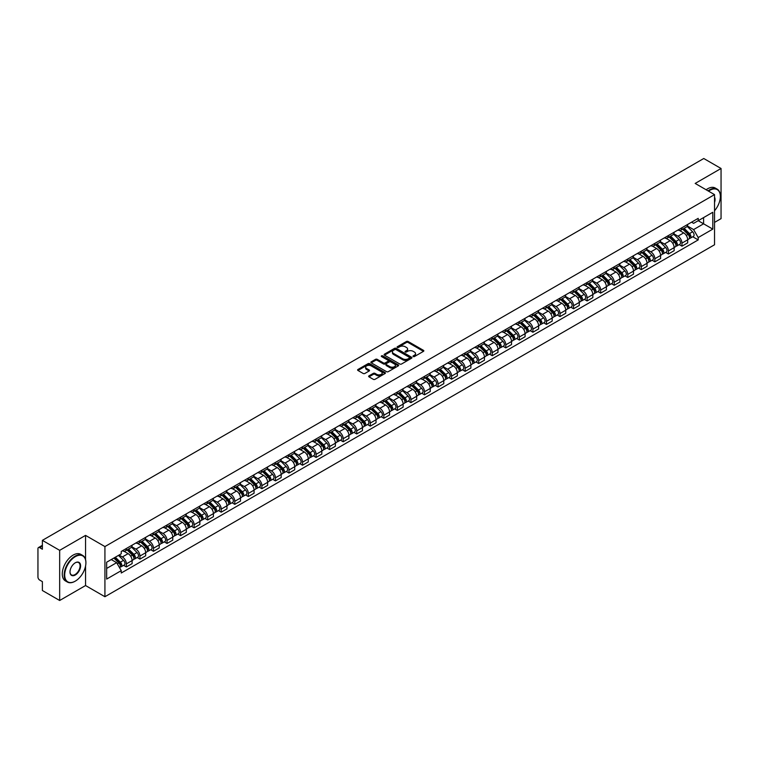 <?xml version="1.0" encoding="UTF-8"?>
<svg xmlns="http://www.w3.org/2000/svg" width="759" height="759" viewBox="0 0 759 759"><rect width="100%" height="100%" fill="white"/><g stroke="black" fill="none" stroke-linecap="round" stroke-linejoin="round"><path stroke-width="1.14" d="M413.228 356.569A0.844 0.484 0 0 0 414.423 356.569L423.484 351.341A1.205 0.693 0 0 0 423.835 350.848A1.205 0.693 0 0 0 423.484 350.354L408.133 341.493A1.205 0.693 0 0 0 406.426 341.493L397.365 346.721A0.844 0.484 0 0 0 398.56 347.413L399.737 346.74A3.861 2.23 0 0 1 405.192 346.74L406.473 347.48A3.861 2.23 0 0 1 407.602 349.055A3.861 2.23 0 0 1 406.473 350.63L405.297 351.303A0.844 0.484 0 0 0 406.492 351.996L407.668 351.313A3.861 2.23 0 0 1 413.124 351.313L414.405 352.053A3.861 2.23 0 0 1 415.534 353.628A3.861 2.23 0 0 1 414.405 355.203L413.228 355.886A0.844 0.484 0 0 0 413.228 356.569L413.228 355.886M368.997 375.857A1.205 0.693 0 0 0 368.646 376.35A1.205 0.693 0 0 0 368.997 376.844L373.305 379.329A1.205 0.693 0 0 0 375.012 379.329L385.069 373.513A1.205 0.693 0 0 0 385.42 373.02A1.205 0.693 0 0 0 385.069 372.536L369.718 363.675A1.205 0.693 0 0 0 368.02 363.675L357.954 369.481A1.205 0.693 0 0 0 357.603 369.975A1.205 0.693 0 0 0 357.954 370.468L363.153 373.466A1.205 0.693 0 0 0 364.861 373.466L369.168 370.98A1.205 0.693 0 0 0 369.519 370.487A1.205 0.693 0 0 0 369.168 369.994L366.588 368.504A3.226 1.86 0 0 1 365.648 367.195A3.226 1.86 0 0 1 367.631 365.468A3.226 1.86 0 0 1 371.151 365.876L381.255 371.711A3.226 1.86 0 0 1 382.194 373.02A3.226 1.86 0 0 1 380.212 374.747A3.226 1.86 0 0 1 376.692 374.339L375.012 373.371A1.205 0.693 0 0 0 373.305 373.371L368.997 375.857L368.997 376.844L373.305 374.367L373.305 373.371M104.922 546.575L85.549 535.389L59.667 550.341L42.381 540.361L703.764 158.508L721.05 168.489L695.168 183.431L714.532 194.617L104.922 546.575L104.922 596.726L714.532 244.768L714.532 194.617M399.822 364.016A1.205 0.693 0 0 0 401.53 364.016L411.587 358.21A1.205 0.693 0 0 0 411.938 357.717A1.205 0.693 0 0 0 411.587 357.223L396.236 348.362A1.205 0.693 0 0 0 394.538 348.362L384.471 354.168A1.205 0.693 0 0 0 384.12 354.662A1.205 0.693 0 0 0 384.471 355.155L399.822 364.016M381.872 356.749A0.844 0.484 0 0 1 382.726 356.872L398.314 365.866L388.266 371.673A1.205 0.693 0 0 1 386.559 371.673L371.217 362.811L371.217 361.825A1.205 0.693 0 0 0 370.857 362.318A1.205 0.693 0 0 0 371.217 362.811M371.217 361.825L375.525 359.339A1.205 0.693 0 0 1 377.223 359.339L383.447 362.935A1.205 0.693 0 0 0 385.155 362.935L388.01 361.284A1.205 0.693 0 0 0 388.361 360.791A1.205 0.693 0 0 0 388.01 360.297L381.53 356.559A0.844 0.484 0 0 1 382.726 355.867L398.333 364.88A1.205 0.693 0 0 1 398.684 365.373A1.205 0.693 0 0 1 398.333 365.866L398.333 364.88M59.667 550.341L59.667 600.492L42.381 590.511L42.381 581.631L39.686 580.075A2.457 1.423 -120 0 1 37.95 577.068L37.95 548.681A2.457 1.423 -120 0 1 38.462 547.562L42.381 545.294M714.532 222.406L721.05 218.639L721.05 168.489M59.667 600.492L85.549 585.54L104.922 596.726M42.381 540.361L42.381 549.231L39.686 547.675A2.457 1.423 -120 0 0 38.462 547.562M681.962 227.719A5.655 3.264 60 0 1 680.795 230.252L686.525 226.95A5.655 3.264 -120 0 0 687.692 224.408M673.821 233.8L677.967 236.191A5.655 3.264 60 0 1 681.962 243.117L687.692 239.806A5.655 3.264 -120 0 0 683.698 232.88L679.599 230.518M687.692 239.806L687.692 242.861L681.962 246.172L679.21 244.588M680.795 230.252A5.655 3.264 60 0 1 678.005 230.005M681.962 243.117L681.962 246.172M668.413 235.546A5.655 3.264 60 0 1 667.237 238.079L672.977 234.768A5.655 3.264 -120 0 0 674.144 232.235M665.662 252.415L668.413 253.999L674.144 250.688L674.144 247.633A5.655 3.264 -120 0 0 670.15 240.707L666.041 238.335M667.237 238.079A5.655 3.264 60 0 1 664.457 237.823M660.273 241.628L664.419 244.018A5.655 3.264 60 0 1 668.413 250.935L668.413 253.999M654.856 243.364A5.655 3.264 60 0 1 653.689 245.907L659.419 242.595A5.655 3.264 -120 0 0 660.596 240.053M652.114 260.233L654.856 261.827L660.596 258.515L660.596 255.451A5.655 3.264 -120 0 0 656.601 248.535L652.493 246.163M653.689 245.907A5.655 3.264 60 0 1 650.909 245.65M646.725 249.455L650.861 251.846A5.655 3.264 60 0 1 654.856 258.762L654.856 261.827M641.308 251.191A5.655 3.264 60 0 1 640.141 253.724L645.871 250.413A5.655 3.264 -120 0 0 647.038 247.88M638.556 268.06L641.308 269.644L647.038 266.333L647.038 263.278A5.655 3.264 -120 0 0 643.044 256.352L638.945 253.99M640.141 253.724A5.655 3.264 60 0 1 637.361 253.468M633.177 257.273L637.313 259.663A5.655 3.264 60 0 1 641.308 266.589L641.308 269.644M627.759 259.009A5.655 3.264 60 0 1 626.583 261.551L632.323 258.24A5.655 3.264 -120 0 0 633.49 255.707M625.008 275.878L627.759 277.471L633.49 274.16L633.49 271.096A5.655 3.264 -120 0 0 629.496 264.179L625.388 261.808M626.583 261.551A5.655 3.264 60 0 1 623.803 261.295M619.619 265.1L623.765 267.491A5.655 3.264 60 0 1 627.759 274.407L627.759 277.471M614.211 266.836A5.655 3.264 60 0 1 613.035 269.369L618.765 266.067A5.655 3.264 -120 0 0 619.942 263.525M611.46 283.705L614.211 285.289L619.942 281.978L619.942 278.923A5.655 3.264 -120 0 0 615.947 272.007L611.839 269.635M613.035 269.369A5.655 3.264 60 0 1 610.255 269.122M606.071 272.917L610.208 275.308A5.655 3.264 60 0 1 614.211 282.234L614.211 285.289M600.654 274.663A5.655 3.264 60 0 1 599.487 277.196L605.217 273.885A5.655 3.264 -120 0 0 606.394 271.352M597.912 291.532L600.654 293.116L606.394 289.805L606.394 286.75A5.655 3.264 -120 0 0 602.39 279.824L598.291 277.452M599.487 277.196A5.655 3.264 60 0 1 596.707 276.94M592.523 280.745L596.659 283.135A5.655 3.264 60 0 1 600.654 290.052L600.654 293.116M587.105 282.481A5.655 3.264 60 0 1 585.939 285.023L591.669 281.712A5.655 3.264 -120 0 0 592.836 279.17M584.354 299.35L587.105 300.943L592.836 297.632L592.836 294.568A5.655 3.264 -120 0 0 588.842 287.652L584.743 285.28M585.939 285.023A5.655 3.264 60 0 1 583.149 284.767M578.965 288.572L583.111 290.963A5.655 3.264 60 0 1 587.105 297.879L587.105 300.943M573.557 290.308A5.655 3.264 60 0 1 572.381 292.841L578.121 289.53A5.655 3.264 -120 0 0 579.288 286.997M570.806 307.177L573.557 308.761L579.288 305.45L579.288 302.395A5.655 3.264 -120 0 0 575.294 295.469L571.185 293.107M572.381 292.841A5.655 3.264 60 0 1 569.601 292.585M565.417 296.389L569.563 298.78A5.655 3.264 60 0 1 573.557 305.706L573.557 308.761M560 298.135A5.655 3.264 60 0 1 558.833 300.668L564.563 297.357A5.655 3.264 -120 0 0 565.74 294.824M557.258 315.004L560 316.588L565.74 313.277L565.74 310.213A5.655 3.264 -120 0 0 561.745 303.296L557.637 300.925M558.833 300.668A5.655 3.264 60 0 1 556.053 300.412M551.869 304.217L556.005 306.608A5.655 3.264 60 0 1 560 313.524L560 316.588M546.452 305.953A5.655 3.264 60 0 1 545.285 308.486L551.015 305.184A5.655 3.264 -120 0 0 552.182 302.642M543.7 322.822L546.452 324.406L552.182 321.104L552.182 318.04A5.655 3.264 -120 0 0 548.188 311.124L544.089 308.752M545.285 308.486A5.655 3.264 60 0 1 542.505 308.239M538.321 312.034L542.457 314.425A5.655 3.264 60 0 1 546.452 321.351L546.452 324.406M532.903 313.78A5.655 3.264 60 0 1 531.736 316.313L537.467 313.002A5.655 3.264 -120 0 0 538.634 310.469M530.152 330.649L532.903 332.233L538.634 328.922L538.634 325.867A5.655 3.264 -120 0 0 534.64 318.941L530.532 316.569M531.736 316.313A5.655 3.264 60 0 1 528.947 316.057M524.763 319.862L528.909 322.252A5.655 3.264 60 0 1 532.903 329.178L532.903 332.233M519.355 321.598A5.655 3.264 60 0 1 518.179 324.14L523.919 320.829A5.655 3.264 -120 0 0 525.086 318.287M516.604 338.467L519.355 340.06L525.086 336.749L525.086 333.685A5.655 3.264 -120 0 0 521.091 326.768L516.983 324.397M518.179 324.14A5.655 3.264 60 0 1 515.399 323.884M511.215 327.689L515.352 330.08A5.655 3.264 60 0 1 519.355 336.996L519.355 340.06M505.798 329.425A5.655 3.264 60 0 1 504.631 331.958L510.361 328.647A5.655 3.264 -120 0 0 511.538 326.114M503.056 346.294L505.798 347.878L511.538 344.567L511.538 341.512A5.655 3.264 -120 0 0 507.534 334.586L503.435 332.224M504.631 331.958A5.655 3.264 60 0 1 501.851 331.702M497.667 335.506L501.803 337.897A5.655 3.264 60 0 1 505.798 344.823L505.798 347.878M492.249 337.252A5.655 3.264 60 0 1 491.082 339.785L496.813 336.474A5.655 3.264 -120 0 0 497.98 333.941M489.498 354.121L492.249 355.705L497.98 352.394L497.98 349.339A5.655 3.264 -120 0 0 493.986 342.413L489.887 340.041M491.082 339.785A5.655 3.264 60 0 1 488.293 339.529M484.109 343.334L488.255 345.724A5.655 3.264 60 0 1 492.249 352.641L492.249 355.705M478.701 345.07A5.655 3.264 60 0 1 477.525 347.613L483.265 344.301A5.655 3.264 -120 0 0 484.432 341.759M475.95 361.939L478.701 363.523L484.432 360.221L484.432 357.157A5.655 3.264 -120 0 0 480.438 350.241L476.329 347.869M477.525 347.613A5.655 3.264 60 0 1 474.745 347.356M470.561 351.161L474.707 353.552A5.655 3.264 60 0 1 478.701 360.468L478.701 363.523M465.144 352.897A5.655 3.264 60 0 1 463.977 355.43L469.707 352.119A5.655 3.264 -120 0 0 470.884 349.586M462.402 369.766L465.144 371.35L470.884 368.039L470.884 364.984A5.655 3.264 -120 0 0 466.889 358.058L462.781 355.696M463.977 355.43A5.655 3.264 60 0 1 461.197 355.174M457.013 358.979L461.149 361.369A5.655 3.264 60 0 1 465.144 368.295L465.144 371.35M451.596 360.715A5.655 3.264 60 0 1 450.429 363.257L456.159 359.946A5.655 3.264 -120 0 0 457.326 357.413M448.844 377.584L451.596 379.177L457.326 375.866L457.326 372.802A5.655 3.264 -120 0 0 453.332 365.885L449.233 363.514M450.429 363.257A5.655 3.264 60 0 1 447.649 363.001M443.465 366.806L447.601 369.197A5.655 3.264 60 0 1 451.596 376.113L451.596 379.177M438.047 368.542A5.655 3.264 60 0 1 436.88 371.075L442.611 367.773A5.655 3.264 -120 0 0 443.778 365.231M435.296 385.411L438.047 386.995L443.778 383.684L443.778 380.629A5.655 3.264 -120 0 0 439.784 373.703L435.685 371.341M436.88 371.075A5.655 3.264 60 0 1 434.091 370.828M429.907 374.623L434.053 377.014A5.655 3.264 60 0 1 438.047 383.94L438.047 386.995M424.499 376.369A5.655 3.264 60 0 1 423.323 378.902L429.063 375.591A5.655 3.264 -120 0 0 430.23 373.058M421.748 393.238L424.499 394.822L430.23 391.511L430.23 388.456A5.655 3.264 -120 0 0 426.235 381.53L422.127 379.158M423.323 378.902A5.655 3.264 60 0 1 420.543 378.646M416.359 382.451L420.495 384.841A5.655 3.264 60 0 1 424.499 391.758L424.499 394.822M410.942 384.187A5.655 3.264 60 0 1 409.775 386.729L415.505 383.418A5.655 3.264 -120 0 0 416.682 380.876M408.2 401.056L410.942 402.64L416.682 399.338L416.682 396.274A5.655 3.264 -120 0 0 412.678 389.358L408.579 386.986M409.775 386.729A5.655 3.264 60 0 1 406.995 386.473M402.811 390.278L406.947 392.669A5.655 3.264 60 0 1 410.942 399.585L410.942 402.64M397.393 392.014A5.655 3.264 60 0 1 396.226 394.547L401.957 391.236A5.655 3.264 -120 0 0 403.124 388.703M394.642 408.883L397.393 410.467L403.124 407.156L403.124 404.101A5.655 3.264 -120 0 0 399.13 397.175L395.031 394.813M396.226 394.547A5.655 3.264 60 0 1 393.437 394.291M389.253 398.096L393.399 400.486A5.655 3.264 60 0 1 397.393 407.412L397.393 410.467M383.845 399.832A5.655 3.264 60 0 1 382.669 402.374L388.409 399.063A5.655 3.264 -120 0 0 389.576 396.53M381.094 416.7L383.845 418.294L389.576 414.983L389.576 411.919A5.655 3.264 -120 0 0 385.581 405.002L381.473 402.631M382.669 402.374A5.655 3.264 60 0 1 379.889 402.118M375.705 405.923L379.851 408.314A5.655 3.264 60 0 1 383.845 415.23L383.845 418.294M370.288 407.659A5.655 3.264 60 0 1 369.121 410.192L374.851 406.89A5.655 3.264 -120 0 0 376.028 404.348M367.546 424.528L370.297 426.112L376.028 422.801L376.028 419.746A5.655 3.264 -120 0 0 372.033 412.83L367.925 410.458M369.121 410.192A5.655 3.264 60 0 1 366.341 409.945M362.157 413.74L366.293 416.131A5.655 3.264 60 0 1 370.297 423.057L370.297 426.112M356.739 415.486A5.655 3.264 60 0 1 355.573 418.019L361.303 414.708A5.655 3.264 -120 0 0 362.47 412.175M353.988 432.355L356.739 433.939L362.47 430.628L362.47 427.573A5.655 3.264 -120 0 0 358.476 420.647L354.377 418.275M355.573 418.019A5.655 3.264 60 0 1 352.793 417.763M348.609 421.568L352.745 423.958A5.655 3.264 60 0 1 356.739 430.875L356.739 433.939M343.191 423.304A5.655 3.264 60 0 1 342.024 425.846L347.755 422.535A5.655 3.264 -120 0 0 348.922 419.993M340.44 440.173L343.191 441.766L348.922 438.455L348.922 435.391A5.655 3.264 -120 0 0 344.928 428.474L340.829 426.103M342.024 425.846A5.655 3.264 60 0 1 339.235 425.59M335.051 429.395L339.197 431.786A5.655 3.264 60 0 1 343.191 438.702L343.191 441.766M329.643 431.131A5.655 3.264 60 0 1 328.467 433.664L334.207 430.353A5.655 3.264 -120 0 0 335.374 427.82M326.892 448L329.643 449.584L335.374 446.273L335.374 443.218A5.655 3.264 -120 0 0 331.379 436.292L327.271 433.93M328.467 433.664A5.655 3.264 60 0 1 325.687 433.408M321.503 437.212L325.639 439.603A5.655 3.264 60 0 1 329.643 446.529L329.643 449.584M316.086 438.958A5.655 3.264 60 0 1 314.919 441.491L320.649 438.18A5.655 3.264 -120 0 0 321.825 435.647M313.344 455.817L316.086 457.411L321.825 454.1L321.825 451.036A5.655 3.264 -120 0 0 317.822 444.119L313.723 441.747M314.919 441.491A5.655 3.264 60 0 1 312.139 441.235M307.955 445.04L312.091 447.43A5.655 3.264 60 0 1 316.086 454.347L316.086 457.411M302.537 446.776A5.655 3.264 60 0 1 301.37 449.309L307.101 446.007A5.655 3.264 -120 0 0 308.268 443.465M299.786 463.645L302.537 465.229L308.268 461.918L308.268 458.863A5.655 3.264 -120 0 0 304.274 451.947L300.175 449.575M301.37 449.309A5.655 3.264 60 0 1 298.591 449.062M294.407 452.857L298.543 455.248A5.655 3.264 60 0 1 302.537 462.174L302.537 465.229M288.989 454.603A5.655 3.264 60 0 1 287.813 457.136L293.553 453.825A5.655 3.264 -120 0 0 294.72 451.292M286.238 471.472L288.989 473.056L294.72 469.745L294.72 466.69A5.655 3.264 -120 0 0 290.725 459.764L286.617 457.392M287.813 457.136A5.655 3.264 60 0 1 285.033 456.88M280.849 460.685L284.995 463.075A5.655 3.264 60 0 1 288.989 470.001L288.989 473.056M275.441 462.421A5.655 3.264 60 0 1 274.265 464.963L279.995 461.652A5.655 3.264 -120 0 0 281.172 459.11M272.69 479.29L275.441 480.883L281.172 477.572L281.172 474.508A5.655 3.264 -120 0 0 277.177 467.591L273.069 465.22M274.265 464.963A5.655 3.264 60 0 1 271.485 464.707M267.301 468.512L271.437 470.903A5.655 3.264 60 0 1 275.441 477.819L275.441 480.883M261.883 470.248A5.655 3.264 60 0 1 260.716 472.781L266.447 469.47A5.655 3.264 -120 0 0 267.623 466.937M259.142 487.117L261.883 488.701L267.623 485.39L267.623 482.335A5.655 3.264 -120 0 0 263.62 475.409L259.521 473.047M260.716 472.781A5.655 3.264 60 0 1 257.937 472.525M253.753 476.329L257.889 478.72A5.655 3.264 60 0 1 261.883 485.646L261.883 488.701M248.335 478.075A5.655 3.264 60 0 1 247.168 480.608L252.899 477.297A5.655 3.264 -120 0 0 254.066 474.764M245.584 494.944L248.335 496.528L254.066 493.217L254.066 490.153A5.655 3.264 -120 0 0 250.072 483.236L245.973 480.864M247.168 480.608A5.655 3.264 60 0 1 244.379 480.352M240.195 484.157L244.341 486.547A5.655 3.264 60 0 1 248.335 493.464L248.335 496.528M234.787 485.893A5.655 3.264 60 0 1 233.611 488.435L239.351 485.124A5.655 3.264 -120 0 0 240.518 482.582M232.036 502.762L234.787 504.346L240.518 501.044L240.518 497.98A5.655 3.264 -120 0 0 236.523 491.064L232.415 488.692M233.611 488.435A5.655 3.264 60 0 1 230.831 488.179M226.647 491.984L230.793 494.375A5.655 3.264 60 0 1 234.787 501.291L234.787 504.346M221.23 493.72A5.655 3.264 60 0 1 220.063 496.253L225.793 492.942A5.655 3.264 -120 0 0 226.969 490.409M218.488 510.589L221.23 512.173L226.969 508.862L226.969 505.807A5.655 3.264 -120 0 0 222.975 498.881L218.867 496.519M220.063 496.253A5.655 3.264 60 0 1 217.283 495.997M213.099 499.801L217.235 502.192A5.655 3.264 60 0 1 221.23 509.118L221.23 512.173M207.681 501.538A5.655 3.264 60 0 1 206.514 504.08L212.245 500.769A5.655 3.264 -120 0 0 213.412 498.236M204.93 518.406L207.681 520L213.412 516.689L213.412 513.625A5.655 3.264 -120 0 0 209.418 506.708L205.319 504.337M206.514 504.08A5.655 3.264 60 0 1 203.735 503.824M199.551 507.629L203.687 510.02A5.655 3.264 60 0 1 207.681 516.936L207.681 520M194.133 509.365A5.655 3.264 60 0 1 192.957 511.898L198.697 508.587A5.655 3.264 -120 0 0 199.864 506.054M191.382 526.234L194.133 527.818L199.864 524.507L199.864 521.452A5.655 3.264 -120 0 0 195.869 514.526L191.761 512.164M192.957 511.898A5.655 3.264 60 0 1 190.177 511.642M185.993 515.446L190.139 517.837A5.655 3.264 60 0 1 194.133 524.763L194.133 527.818M180.585 517.192A5.655 3.264 60 0 1 179.409 519.725L185.139 516.414A5.655 3.264 -120 0 0 186.316 513.881M177.834 534.061L180.585 535.645L186.316 532.334L186.316 529.279A5.655 3.264 -120 0 0 182.321 522.353L178.213 519.981M179.409 519.725A5.655 3.264 60 0 1 176.629 519.469M172.445 523.274L176.581 525.664A5.655 3.264 60 0 1 180.585 532.581L180.585 535.645M167.027 525.01A5.655 3.264 60 0 1 165.86 527.552L171.591 524.241A5.655 3.264 -120 0 0 172.767 521.699M164.286 541.879L167.027 543.463L172.767 540.161L172.767 537.097A5.655 3.264 -120 0 0 168.764 530.18L164.665 527.809M165.86 527.552A5.655 3.264 60 0 1 163.081 527.296M158.897 531.101L163.033 533.492A5.655 3.264 60 0 1 167.027 540.408L167.027 543.463M153.479 532.837A5.655 3.264 60 0 1 152.312 535.37L158.043 532.059A5.655 3.264 -120 0 0 159.21 529.526M150.728 549.706L153.479 551.29L159.21 547.979L159.21 544.924A5.655 3.264 -120 0 0 155.215 537.998L151.117 535.636M152.312 535.37A5.655 3.264 60 0 1 149.523 535.114M145.339 538.918L149.485 541.309A5.655 3.264 60 0 1 153.479 548.235L153.479 551.29M139.931 540.655A5.655 3.264 60 0 1 138.755 543.197L144.495 539.886A5.655 3.264 -120 0 0 145.662 537.353M137.18 557.523L139.931 559.117L145.662 555.806L145.662 552.742A5.655 3.264 -120 0 0 141.667 545.825L137.559 543.453M138.755 543.197A5.655 3.264 60 0 1 135.975 542.941M131.791 546.746L135.937 549.136A5.655 3.264 60 0 1 139.931 556.053L139.931 559.117M126.373 548.482A5.655 3.264 60 0 1 125.207 551.015L130.937 547.713A5.655 3.264 -120 0 0 132.113 545.171M123.632 565.351L126.373 566.935L132.113 563.624L132.113 560.569A5.655 3.264 -120 0 0 128.119 553.653L124.011 551.281M125.207 551.015A5.655 3.264 60 0 1 122.427 550.768M119.078 555.057L122.379 556.954A5.655 3.264 60 0 1 126.373 563.88L126.373 566.935M691.563 222.178L693.603 223.355L712.796 212.273L703.593 217.586L703.593 223.81L693.603 229.579L687.379 225.983M106.658 568.444L116.649 562.675L121.25 570.645L106.658 579.079L106.658 562.22L121.25 553.795L121.25 551.442L698.204 218.345L698.204 220.698L712.796 229.123L698.204 237.548L693.603 229.579M712.796 212.273L712.796 229.123M121.25 570.645L121.25 573.007L698.204 239.91L698.204 237.548M85.549 535.389L85.549 559.525M85.549 566.081L85.549 585.54M116.649 562.675L111.26 559.563M692.768 236.761L698.204 239.91M413.57 356.692L414.405 356.208A3.861 2.23 0 0 0 415.534 354.633L415.534 353.628M407.602 349.055L407.602 350.051A3.861 2.23 0 0 1 406.473 351.626L405.638 352.11M423.465 351.351L408.133 342.499A1.205 0.693 0 0 0 406.426 342.499L397.707 347.537M411.587 357.223L411.587 358.21L396.236 349.368A1.205 0.693 0 0 0 394.538 349.368L384.49 355.165L384.471 354.168M409.452 358.058A0.844 0.484 0 0 0 409.452 357.366L395.98 349.595A0.844 0.484 0 0 0 394.794 349.595L393.551 350.307A3.861 2.23 0 0 0 392.422 351.882A3.861 2.23 0 0 0 393.551 353.457L402.763 358.77A3.861 2.23 0 0 0 408.219 358.77L409.452 358.058L409.452 359.064A0.844 0.484 0 0 0 409.452 358.371M392.422 351.882L392.422 352.888A3.861 2.23 0 0 0 393.551 354.462L393.551 353.457M409.452 359.064L408.219 359.775A3.861 2.23 0 0 1 402.763 359.775L393.551 354.462M371.227 362.821L375.525 360.345L375.525 359.339M388.361 360.791L388.361 361.796A1.205 0.693 0 0 1 388.01 362.29L385.155 363.941A1.205 0.693 0 0 1 383.447 363.941L377.223 360.345A1.205 0.693 0 0 0 375.525 360.345M389.908 366.663A3.226 1.86 0 0 0 393.428 367.062A3.226 1.86 0 0 0 395.411 365.345A3.226 1.86 0 0 0 394.471 364.026L390.913 361.977A1.205 0.693 0 0 0 389.206 361.977L386.35 363.618A1.205 0.693 0 0 0 385.999 364.111A1.205 0.693 0 0 0 386.35 364.605L389.908 366.663L389.908 367.669A3.226 1.86 0 0 0 393.428 368.068A3.226 1.86 0 0 0 395.411 366.35L395.411 365.345M385.999 364.111L385.999 365.117A1.205 0.693 0 0 0 386.35 365.61L386.35 364.605M389.908 367.669L386.35 365.61M382.194 373.02L382.194 374.026A3.226 1.86 0 0 1 380.212 375.743A3.226 1.86 0 0 1 376.692 375.344L375.012 374.367A1.205 0.693 0 0 0 373.305 374.367M365.648 367.195L365.648 368.191A3.226 1.86 0 0 0 366.588 369.51L366.588 368.504M369.149 370.99L366.588 369.51M385.069 372.536L385.069 373.513L369.718 364.671A1.205 0.693 0 0 0 368.02 364.671L357.973 370.477L357.954 369.481M682.692 229.161L688.024 234.427A3.074 1.774 60 0 1 688.84 239.028L687.692 239.692M683.755 230.214L686.022 231.514M683.28 228.82L689.125 234.588A1.471 0.854 60 0 1 689.514 236.799A1.471 0.854 60 0 1 689.381 236.846M684.163 228.307L689.504 233.573A3.074 1.774 60 0 1 690.32 238.174A3.074 1.774 60 0 1 689.39 238.279M687.151 226.362L692.635 231.77A3.074 1.774 60 0 1 693.441 236.372L690.32 238.174M669.144 236.979L674.476 242.254A3.074 1.774 60 0 1 675.292 246.855L674.144 247.519M670.206 238.032L672.465 239.341M669.732 236.637L675.576 242.406A1.471 0.854 60 0 1 675.965 244.616A1.471 0.854 60 0 1 675.833 244.673M670.614 236.134L675.956 241.4A3.074 1.774 60 0 1 676.762 246.001A3.074 1.774 60 0 1 675.833 246.096M673.603 234.189L679.077 239.588A3.074 1.774 60 0 1 679.893 244.199L676.762 246.001M655.586 244.806L660.928 250.072A3.074 1.774 60 0 1 661.734 254.673L660.596 255.337M656.649 245.859L658.916 247.159M656.184 244.464L662.028 250.233A1.471 0.854 60 0 1 662.417 252.443A1.471 0.854 60 0 1 662.284 252.491M657.066 243.952L662.408 249.218A3.074 1.774 60 0 1 663.214 253.829A3.074 1.774 60 0 1 662.284 253.923M660.055 242.007L665.529 247.415A3.074 1.774 60 0 1 666.345 252.016L663.214 253.829M714.532 210.755A14.99 8.653 120 0 0 720.357 196.477A14.99 8.653 120 0 0 709.76 190.357A14.99 8.653 120 0 0 708.526 191.154M708.033 190.87A15.36 8.861 -60 0 1 709.494 189.902A15.36 8.861 -60 0 1 717.179 189.143A15.36 8.861 -60 0 1 720.357 196.173A15.36 8.861 -60 0 1 720.357 196.325M714.532 197.188A7.495 4.326 -60 0 1 714.532 202.482M706.126 189.759A15.36 8.861 -60 0 1 707.587 188.801A15.36 8.861 -60 0 1 715.263 188.042L717.179 189.143M75.037 581.28L75.302 581.128A14.99 8.653 120 0 0 85.9 562.78A14.99 8.653 120 0 0 75.302 556.66A14.99 8.653 120 0 0 64.705 575.009A14.99 8.653 120 0 0 75.302 581.128L75.037 581.28A15.36 8.861 -60 0 1 67.361 582.039A15.36 8.861 -60 0 1 65.008 569.734A15.36 8.861 -60 0 1 75.037 556.205A15.36 8.861 -60 0 1 82.722 555.446A15.36 8.861 -60 0 1 85.9 562.476A15.36 8.861 -60 0 1 85.9 562.628M75.302 562.78L75.302 562.78A7.495 4.326 -60 0 1 80.596 565.834A7.495 4.326 -60 0 1 75.302 575.009A7.495 4.326 -60 0 1 69.999 571.954A7.495 4.326 -60 0 1 75.302 562.78L75.302 562.78M70.008 571.802A7.125 4.118 120 0 0 71.479 574.914A7.125 4.118 120 0 0 75.037 574.563A7.125 4.118 120 0 0 79.695 568.282A7.125 4.118 120 0 0 78.604 562.571A7.125 4.118 120 0 0 75.169 562.855M67.361 582.039L65.454 580.939A15.36 8.861 -60 0 1 63.101 568.633A15.36 8.861 -60 0 1 73.13 555.104A15.36 8.861 -60 0 1 80.805 554.345L82.722 555.446M642.038 252.633L647.38 257.899A3.074 1.774 60 0 1 648.186 262.5L647.038 263.164M643.101 253.677L645.368 254.986M642.626 252.292L648.48 258.051A1.471 0.854 60 0 1 648.869 260.261A1.471 0.854 60 0 1 648.727 260.318M643.518 251.779L648.85 257.045A3.074 1.774 60 0 1 649.666 261.646A3.074 1.774 60 0 1 648.736 261.751M646.497 249.834L651.981 255.242A3.074 1.774 60 0 1 652.787 259.844L649.666 261.646M628.49 260.451L633.822 265.716A3.074 1.774 60 0 1 634.638 270.327L633.49 270.982M629.553 261.504L631.811 262.813M629.078 260.109L634.922 265.878A1.471 0.854 60 0 1 635.311 268.088A1.471 0.854 60 0 1 635.179 268.145M629.961 259.597L635.302 264.863A3.074 1.774 60 0 1 636.108 269.473A3.074 1.774 60 0 1 635.188 269.568M632.949 257.662L638.433 263.06A3.074 1.774 60 0 1 639.239 267.661L636.108 269.473M614.932 268.278L620.274 273.544A3.074 1.774 60 0 1 621.08 278.145L619.942 278.809M616.004 269.331L618.262 270.631M615.53 267.936L621.374 273.705A1.471 0.854 60 0 1 621.763 275.915A1.471 0.854 60 0 1 621.63 275.963M616.412 267.424L621.754 272.69A3.074 1.774 60 0 1 622.56 277.291A3.074 1.774 60 0 1 621.63 277.396M619.401 265.479L624.875 270.887A3.074 1.774 60 0 1 625.691 275.489L622.56 277.291M601.384 276.096L606.726 281.371A3.074 1.774 60 0 1 607.532 285.972L606.384 286.636M602.447 277.149L604.714 278.458M601.982 275.754L607.826 281.523A1.471 0.854 60 0 1 608.215 283.733A1.471 0.854 60 0 1 608.082 283.79M602.864 275.251L608.196 280.517A3.074 1.774 60 0 1 609.012 285.118A3.074 1.774 60 0 1 608.082 285.213M605.853 273.306L611.327 278.705A3.074 1.774 60 0 1 612.134 283.316L609.012 285.118M587.836 283.923L593.177 289.188A3.074 1.774 60 0 1 593.984 293.79L592.836 294.454M588.899 284.976L591.166 286.276M588.424 283.581L594.269 289.35A1.471 0.854 60 0 1 594.658 291.56A1.471 0.854 60 0 1 594.525 291.608M589.316 283.069L594.648 288.335A3.074 1.774 60 0 1 595.464 292.946A3.074 1.774 60 0 1 594.534 293.04M592.295 281.124L597.779 286.532A3.074 1.774 60 0 1 598.585 291.133L595.464 292.946M574.288 291.75L579.62 297.016A3.074 1.774 60 0 1 580.436 301.617L579.288 302.281M575.35 292.794L577.608 294.103M574.876 291.409L580.72 297.177A1.471 0.854 60 0 1 581.109 299.378A1.471 0.854 60 0 1 580.977 299.435M575.758 290.896L581.1 296.162A3.074 1.774 60 0 1 581.906 300.763A3.074 1.774 60 0 1 580.986 300.868M578.747 288.951L584.221 294.359A3.074 1.774 60 0 1 585.037 298.961L581.906 300.763M560.73 299.568L566.072 304.833A3.074 1.774 60 0 1 566.878 309.444L565.74 310.099M561.802 300.621L564.06 301.93M561.328 299.226L567.172 304.995A1.471 0.854 60 0 1 567.561 307.205A1.471 0.854 60 0 1 567.428 307.262M562.21 298.714L567.552 303.989A3.074 1.774 60 0 1 568.358 308.59A3.074 1.774 60 0 1 567.428 308.685M565.199 296.778L570.673 302.177A3.074 1.774 60 0 1 571.489 306.788L568.358 308.59M547.182 307.395L552.524 312.661A3.074 1.774 60 0 1 553.33 317.262L552.182 317.926M548.245 308.448L550.512 309.748M547.77 307.053L553.624 312.822A1.471 0.854 60 0 1 554.013 315.032A1.471 0.854 60 0 1 553.871 315.08M548.662 306.541L553.994 311.807A3.074 1.774 60 0 1 554.81 316.408A3.074 1.774 60 0 1 553.88 316.512M551.651 304.596L557.125 310.004A3.074 1.774 60 0 1 557.931 314.606L554.81 316.408M533.634 315.222L538.966 320.488A3.074 1.774 60 0 1 539.782 325.089L538.634 325.753M534.697 316.266L536.955 317.575M534.222 314.871L540.066 320.64A1.471 0.854 60 0 1 540.455 322.85A1.471 0.854 60 0 1 540.323 322.907M535.104 314.368L540.446 319.634A3.074 1.774 60 0 1 541.252 324.235A3.074 1.774 60 0 1 540.332 324.33M538.093 312.423L543.577 317.822A3.074 1.774 60 0 1 544.383 322.433L541.252 324.235M520.076 323.04L525.418 328.305A3.074 1.774 60 0 1 526.234 332.916L525.086 333.571M521.148 324.093L523.406 325.402M520.674 322.698L526.518 328.467A1.471 0.854 60 0 1 526.907 330.677A1.471 0.854 60 0 1 526.774 330.734M521.556 322.186L526.898 327.452A3.074 1.774 60 0 1 527.704 332.062A3.074 1.774 60 0 1 526.774 332.157M524.545 320.241L530.019 325.649A3.074 1.774 60 0 1 530.835 330.25L527.704 332.062M506.528 330.867L511.87 336.133A3.074 1.774 60 0 1 512.676 340.734L511.528 341.398M507.591 331.911L509.858 333.22M507.126 330.526L512.97 336.294A1.471 0.854 60 0 1 513.359 338.505A1.471 0.854 60 0 1 513.226 338.552M508.008 330.013L513.34 335.279A3.074 1.774 60 0 1 514.156 339.88A3.074 1.774 60 0 1 513.226 339.985M510.997 328.068L516.471 333.476A3.074 1.774 60 0 1 517.277 338.078L514.156 339.88M492.98 338.685L498.321 343.95A3.074 1.774 60 0 1 499.128 348.561L497.98 349.216M494.043 339.738L496.31 341.047M493.568 338.343L499.413 344.112A1.471 0.854 60 0 1 499.801 346.322A1.471 0.854 60 0 1 499.669 346.379M494.46 337.831L499.792 343.106A3.074 1.774 60 0 1 500.608 347.707A3.074 1.774 60 0 1 499.678 347.802M497.439 335.895L502.923 341.294A3.074 1.774 60 0 1 503.729 345.905L500.608 347.707M479.432 346.512L484.764 351.778A3.074 1.774 60 0 1 485.58 356.379L484.432 357.043M480.494 347.565L482.752 348.865M480.02 346.17L485.864 351.939A1.471 0.854 60 0 1 486.253 354.149A1.471 0.854 60 0 1 486.121 354.197M480.902 345.658L486.244 350.924A3.074 1.774 60 0 1 487.05 355.525A3.074 1.774 60 0 1 486.13 355.629M483.891 343.713L489.375 349.121A3.074 1.774 60 0 1 490.181 353.722L487.05 355.525M465.874 354.339L471.216 359.605A3.074 1.774 60 0 1 472.022 364.206L470.884 364.87M466.946 355.383L469.204 356.692M466.472 353.998L472.316 359.757A1.471 0.854 60 0 1 472.705 361.967A1.471 0.854 60 0 1 472.572 362.024M467.354 353.485L472.696 358.751A3.074 1.774 60 0 1 473.502 363.352A3.074 1.774 60 0 1 472.572 363.457M470.343 351.54L475.817 356.948A3.074 1.774 60 0 1 476.633 361.55L473.502 363.352M452.326 362.157L457.668 367.422A3.074 1.774 60 0 1 458.474 372.033L457.326 372.688M453.389 363.21L455.656 364.519M452.914 361.815L458.768 367.584A1.471 0.854 60 0 1 459.157 369.794A1.471 0.854 60 0 1 459.015 369.851M453.806 361.303L459.138 366.569A3.074 1.774 60 0 1 459.954 371.179A3.074 1.774 60 0 1 459.024 371.274M456.795 359.358L462.269 364.766A3.074 1.774 60 0 1 463.075 369.367L459.954 371.179M438.778 369.984L444.11 375.25A3.074 1.774 60 0 1 444.926 379.851L443.778 380.515M439.841 371.028L442.108 372.337M439.366 369.642L445.21 375.411A1.471 0.854 60 0 1 445.599 377.621A1.471 0.854 60 0 1 445.467 377.669M440.248 369.13L445.59 374.396A3.074 1.774 60 0 1 446.396 378.997A3.074 1.774 60 0 1 445.476 379.102M443.237 367.185L448.721 372.593A3.074 1.774 60 0 1 449.527 377.195L446.396 378.997M425.22 377.802L430.562 383.067A3.074 1.774 60 0 1 431.378 387.678L430.23 388.342M426.292 378.855L428.55 380.164M425.818 377.46L431.662 383.229A1.471 0.854 60 0 1 432.051 385.439A1.471 0.854 60 0 1 431.918 385.496M426.7 376.957L432.042 382.223A3.074 1.774 60 0 1 432.848 386.824A3.074 1.774 60 0 1 431.918 386.919M429.689 375.012L435.163 380.411A3.074 1.774 60 0 1 435.979 385.022L432.848 386.824M411.672 385.629L417.014 390.894A3.074 1.774 60 0 1 417.82 395.496L416.672 396.16M412.735 386.682L415.002 387.982M412.27 385.287L418.114 391.056A1.471 0.854 60 0 1 418.503 393.266A1.471 0.854 60 0 1 418.37 393.314M413.152 384.775L418.494 390.041A3.074 1.774 60 0 1 419.3 394.652A3.074 1.774 60 0 1 418.37 394.746M416.141 382.83L421.615 388.238A3.074 1.774 60 0 1 422.431 392.839L419.3 394.652M398.124 393.456L403.465 398.722A3.074 1.774 60 0 1 404.272 403.323L403.124 403.987M399.187 394.5L401.454 395.809M398.712 393.115L404.556 398.873A1.471 0.854 60 0 1 404.945 401.084A1.471 0.854 60 0 1 404.813 401.141M399.604 392.602L404.936 397.868A3.074 1.774 60 0 1 405.752 402.469A3.074 1.774 60 0 1 404.822 402.574M402.583 390.657L408.067 396.065A3.074 1.774 60 0 1 408.873 400.667L405.752 402.469M384.576 401.274L389.908 406.539A3.074 1.774 60 0 1 390.724 411.15L389.576 411.805M385.638 402.327L387.896 403.636M385.164 400.932L391.008 406.701A1.471 0.854 60 0 1 391.397 408.911A1.471 0.854 60 0 1 391.264 408.968M386.046 400.42L391.388 405.685A3.074 1.774 60 0 1 392.194 410.296A3.074 1.774 60 0 1 391.274 410.391M389.035 398.484L394.519 403.883A3.074 1.774 60 0 1 395.325 408.484L392.194 410.296M371.018 409.101L376.36 414.367A3.074 1.774 60 0 1 377.166 418.968L376.028 419.632M372.09 410.154L374.348 411.454M371.616 408.759L377.46 414.528A1.471 0.854 60 0 1 377.849 416.738A1.471 0.854 60 0 1 377.716 416.786M372.498 408.247L377.84 413.513A3.074 1.774 60 0 1 378.646 418.114A3.074 1.774 60 0 1 377.716 418.218M375.487 406.302L380.961 411.71A3.074 1.774 60 0 1 381.777 416.312L378.646 418.114M357.47 416.919L362.811 422.194A3.074 1.774 60 0 1 363.618 426.795L362.47 427.459M358.533 417.972L360.8 419.281M358.058 416.577L363.912 422.346A1.471 0.854 60 0 1 364.301 424.556A1.471 0.854 60 0 1 364.159 424.613M358.95 416.074L364.282 421.34A3.074 1.774 60 0 1 365.098 425.941A3.074 1.774 60 0 1 364.168 426.036M361.939 414.129L367.413 419.528A3.074 1.774 60 0 1 368.219 424.139L365.098 425.941M343.922 424.746L349.254 430.011A3.074 1.774 60 0 1 350.07 434.613L348.922 435.277M344.984 425.799L347.252 427.099M344.51 424.404L350.354 430.173A1.471 0.854 60 0 1 350.743 432.383A1.471 0.854 60 0 1 350.611 432.431M345.392 423.892L350.734 429.158A3.074 1.774 60 0 1 351.55 433.768A3.074 1.774 60 0 1 350.62 433.863M348.381 421.947L353.865 427.355A3.074 1.774 60 0 1 354.671 431.956L351.55 433.768M330.374 432.573L335.706 437.839A3.074 1.774 60 0 1 336.522 442.44L335.374 443.104M331.436 433.617L333.694 434.926M330.962 432.232L336.806 437.99A1.471 0.854 60 0 1 337.195 440.201A1.471 0.854 60 0 1 337.062 440.258M331.844 431.719L337.186 436.985A3.074 1.774 60 0 1 337.992 441.586A3.074 1.774 60 0 1 337.062 441.691M334.833 429.774L340.307 435.182A3.074 1.774 60 0 1 341.123 439.784L337.992 441.586M316.816 440.391L322.158 445.656A3.074 1.774 60 0 1 322.964 450.267L321.825 450.922M317.879 441.444L320.146 442.753M317.414 440.049L323.258 445.818A1.471 0.854 60 0 1 323.647 448.028A1.471 0.854 60 0 1 323.514 448.085M318.296 439.537L323.638 444.812A3.074 1.774 60 0 1 324.444 449.413A3.074 1.774 60 0 1 323.514 449.508M321.285 437.601L326.759 443A3.074 1.774 60 0 1 327.575 447.611L324.444 449.413M303.268 448.218L308.609 453.484A3.074 1.774 60 0 1 309.416 458.085L308.268 458.749M304.331 449.271L306.598 450.571M303.856 447.876L309.71 453.645A1.471 0.854 60 0 1 310.099 455.855A1.471 0.854 60 0 1 309.957 455.903M304.748 447.364L310.08 452.63A3.074 1.774 60 0 1 310.896 457.231A3.074 1.774 60 0 1 309.966 457.335M307.727 445.419L313.211 450.827A3.074 1.774 60 0 1 314.017 455.428L310.896 457.231M289.72 456.036L295.052 461.311A3.074 1.774 60 0 1 295.868 465.912L294.72 466.576M290.782 457.089L293.04 458.398M290.308 455.694L296.152 461.463A1.471 0.854 60 0 1 296.541 463.673A1.471 0.854 60 0 1 296.408 463.73M291.19 455.191L296.532 460.457A3.074 1.774 60 0 1 297.338 465.058A3.074 1.774 60 0 1 296.418 465.153M294.179 453.246L299.663 458.645A3.074 1.774 60 0 1 300.469 463.256L297.338 465.058M276.162 463.863L281.504 469.128A3.074 1.774 60 0 1 282.31 473.739L281.172 474.394M277.234 464.916L279.492 466.225M276.76 463.521L282.604 469.29A1.471 0.854 60 0 1 282.993 471.5A1.471 0.854 60 0 1 282.86 471.557M277.642 463.009L282.984 468.275A3.074 1.774 60 0 1 283.79 472.885A3.074 1.774 60 0 1 282.86 472.98M280.631 461.064L286.105 466.472A3.074 1.774 60 0 1 286.921 471.073L283.79 472.885M262.614 471.69L267.955 476.956A3.074 1.774 60 0 1 268.762 481.557L267.614 482.221M263.677 472.734L265.944 474.043M263.212 471.348L269.056 477.117A1.471 0.854 60 0 1 269.445 479.318A1.471 0.854 60 0 1 269.303 479.375M264.094 470.836L269.426 476.102A3.074 1.774 60 0 1 270.242 480.703A3.074 1.774 60 0 1 269.312 480.808M267.083 468.891L272.557 474.299A3.074 1.774 60 0 1 273.363 478.901L270.242 480.703M249.066 479.508L254.407 484.773A3.074 1.774 60 0 1 255.214 489.384L254.066 490.039M250.128 480.561L252.396 481.87M249.654 479.166L255.498 484.935A1.471 0.854 60 0 1 255.887 487.145A1.471 0.854 60 0 1 255.755 487.202M250.536 478.654L255.878 483.929A3.074 1.774 60 0 1 256.694 488.53A3.074 1.774 60 0 1 255.764 488.625M253.525 476.718L259.009 482.117A3.074 1.774 60 0 1 259.815 486.728L256.694 488.53M235.518 487.335L240.85 492.6A3.074 1.774 60 0 1 241.666 497.202L240.518 497.866M236.58 488.388L238.838 489.688M236.106 486.993L241.95 492.762A1.471 0.854 60 0 1 242.339 494.972A1.471 0.854 60 0 1 242.206 495.02M236.988 486.481L242.33 491.747A3.074 1.774 60 0 1 243.136 496.348A3.074 1.774 60 0 1 242.216 496.452M239.977 484.536L245.451 489.944A3.074 1.774 60 0 1 246.267 494.545L243.136 496.348M221.96 495.162L227.302 500.428A3.074 1.774 60 0 1 228.108 505.029L226.969 505.693M223.023 496.206L225.29 497.515M222.558 494.821L228.402 500.579A1.471 0.854 60 0 1 228.791 502.79A1.471 0.854 60 0 1 228.658 502.847M223.44 494.308L228.782 499.574A3.074 1.774 60 0 1 229.588 504.175A3.074 1.774 60 0 1 228.658 504.27M226.429 492.363L231.903 497.762A3.074 1.774 60 0 1 232.719 502.373L229.588 504.175M208.412 502.98L213.753 508.245A3.074 1.774 60 0 1 214.56 512.856L213.412 513.511M209.475 504.033L211.742 505.342M209 502.638L214.854 508.407A1.471 0.854 60 0 1 215.243 510.617A1.471 0.854 60 0 1 215.101 510.674M209.892 502.126L215.224 507.391A3.074 1.774 60 0 1 216.04 512.002A3.074 1.774 60 0 1 215.11 512.097M212.881 500.181L218.355 505.589A3.074 1.774 60 0 1 219.161 510.19L216.04 512.002M194.864 510.807L200.196 516.073A3.074 1.774 60 0 1 201.012 520.674L199.864 521.338M195.926 511.851L198.184 513.16M195.452 510.465L201.296 516.234A1.471 0.854 60 0 1 201.685 518.444A1.471 0.854 60 0 1 201.552 518.492M196.334 509.953L201.676 515.219A3.074 1.774 60 0 1 202.482 519.82A3.074 1.774 60 0 1 201.562 519.924M199.323 508.008L204.807 513.416A3.074 1.774 60 0 1 205.613 518.018L202.482 519.82M181.306 518.625L186.648 523.89A3.074 1.774 60 0 1 187.454 528.501L186.316 529.165M182.378 519.678L184.636 520.987M181.904 518.283L187.748 524.052A1.471 0.854 60 0 1 188.137 526.262A1.471 0.854 60 0 1 188.004 526.319M182.786 517.78L188.128 523.046A3.074 1.774 60 0 1 188.934 527.647A3.074 1.774 60 0 1 188.004 527.742M185.775 515.835L191.249 521.234A3.074 1.774 60 0 1 192.065 525.845L188.934 527.647M167.758 526.452L173.099 531.717A3.074 1.774 60 0 1 173.906 536.319L172.758 536.983M168.821 527.505L171.088 528.805M168.356 526.11L174.2 531.879A1.471 0.854 60 0 1 174.589 534.089A1.471 0.854 60 0 1 174.456 534.137M169.238 525.598L174.57 530.864A3.074 1.774 60 0 1 175.386 535.474A3.074 1.774 60 0 1 174.456 535.569M172.227 523.653L177.701 529.061A3.074 1.774 60 0 1 178.507 533.662L175.386 535.474M154.21 534.279L159.551 539.545A3.074 1.774 60 0 1 160.358 544.146L159.21 544.81M155.272 535.323L157.54 536.632M154.798 533.938L160.642 539.696A1.471 0.854 60 0 1 161.031 541.907A1.471 0.854 60 0 1 160.899 541.964M155.69 533.425L161.022 538.691A3.074 1.774 60 0 1 161.838 543.292A3.074 1.774 60 0 1 160.908 543.397M158.669 531.48L164.153 536.888A3.074 1.774 60 0 1 164.959 541.49L161.838 543.292M140.662 542.097L145.994 547.362A3.074 1.774 60 0 1 146.81 551.973L145.662 552.628M141.724 543.15L143.982 544.459M141.25 541.755L147.094 547.524A1.471 0.854 60 0 1 147.483 549.734A1.471 0.854 60 0 1 147.35 549.791M142.132 541.243L147.474 546.508A3.074 1.774 60 0 1 148.28 551.119A3.074 1.774 60 0 1 147.36 551.214M145.121 539.307L150.605 544.706A3.074 1.774 60 0 1 151.411 549.307L148.28 551.119M127.104 549.924L132.445 555.19A3.074 1.774 60 0 1 133.252 559.791L132.113 560.455M128.176 550.977L130.434 552.277M127.702 549.582L133.546 555.351A1.471 0.854 60 0 1 133.935 557.561A1.471 0.854 60 0 1 133.802 557.609M128.584 549.07L133.926 554.336A3.074 1.774 60 0 1 134.732 558.937A3.074 1.774 60 0 1 133.802 559.041M131.573 547.125L137.047 552.533A3.074 1.774 60 0 1 137.863 557.134L134.732 558.937M113.869 558.055L118.897 563.017A3.074 1.774 60 0 1 119.704 567.618L119.552 567.704M114.618 558.795L116.886 560.104M114.467 557.713L119.998 563.169A1.471 0.854 60 0 1 120.387 565.379A1.471 0.854 60 0 1 120.245 565.436M115.349 557.21L120.368 562.163A3.074 1.774 60 0 1 121.184 566.764A3.074 1.774 60 0 1 120.254 566.859M118.48 555.398L123.499 560.351A3.074 1.774 60 0 1 124.305 564.962L121.184 566.764M139.931 556.053L145.662 552.742M153.479 548.235L159.21 544.924M167.027 540.408L172.767 537.097M180.585 532.581L186.316 529.279M194.133 524.763L199.864 521.452M207.681 516.936L213.412 513.625M221.23 509.118L226.969 505.807M234.787 501.291L240.518 497.98M248.335 493.464L254.066 490.153M261.883 485.646L267.623 482.335M275.441 477.819L281.172 474.508M288.989 470.001L294.72 466.69M302.537 462.174L308.268 458.863M316.086 454.347L321.825 451.036M329.643 446.529L335.374 443.218M343.191 438.702L348.922 435.391M356.739 430.875L362.47 427.573M370.297 423.057L376.028 419.746M383.845 415.23L389.576 411.919M397.393 407.412L403.124 404.101M410.942 399.585L416.682 396.274M424.499 391.758L430.23 388.456M438.047 383.94L443.778 380.629M451.596 376.113L457.326 372.802M465.144 368.295L470.884 364.984M478.701 360.468L484.432 357.157M492.249 352.641L497.98 349.339M505.798 344.823L511.538 341.512M519.355 336.996L525.086 333.685M532.903 329.178L538.634 325.867M546.452 321.351L552.182 318.04M560 313.524L565.74 310.213M573.557 305.706L579.288 302.395M587.105 297.879L592.836 294.568M600.654 290.052L606.394 286.75M614.211 282.234L619.942 278.923M627.759 274.407L633.49 271.096M641.308 266.589L647.038 263.278M654.856 258.762L660.596 255.451M668.413 250.935L674.144 247.633M126.373 563.88L132.113 560.569M122.379 556.954L128.119 553.653M135.937 549.136L141.667 545.825M149.485 541.309L155.215 537.998M163.033 533.492L168.764 530.18M176.581 525.664L182.321 522.353M190.139 517.837L195.869 514.526M203.687 510.02L209.418 506.708M217.235 502.192L222.975 498.881M230.793 494.375L236.523 491.064M244.341 486.547L250.072 483.236M257.889 478.72L263.62 475.409M271.437 470.903L277.177 467.591M284.995 463.075L290.725 459.764M298.543 455.248L304.274 451.947M312.091 447.43L317.822 444.119M325.639 439.603L331.379 436.292M339.197 431.786L344.928 428.474M352.745 423.958L358.476 420.647M366.293 416.131L372.033 412.83M379.851 408.314L385.581 405.002M393.399 400.486L399.13 397.175M406.947 392.669L412.678 389.358M420.495 384.841L426.235 381.53M434.053 377.014L439.784 373.703M447.601 369.197L453.332 365.885M461.149 361.369L466.889 358.058M474.707 353.552L480.438 350.241M488.255 345.724L493.986 342.413M501.803 337.897L507.534 334.586M515.352 330.08L521.091 326.768M528.909 322.252L534.64 318.941M542.457 314.425L548.188 311.124M556.005 306.608L561.745 303.296M569.563 298.78L575.294 295.469M583.111 290.963L588.842 287.652M596.659 283.135L602.39 279.824M610.208 275.308L615.947 272.007M623.765 267.491L629.496 264.179M637.313 259.663L643.044 256.352M650.861 251.846L656.601 248.535M664.419 244.018L670.15 240.707M677.967 236.191L683.698 232.88M42.381 546.129L39.686 547.675M414.405 356.208L414.405 355.203M405.297 351.996L405.297 351.303M406.473 351.626L406.473 350.63M397.365 347.413L397.365 346.721M406.426 342.499L406.426 341.493M408.133 342.499L408.133 341.493M423.484 351.341L423.484 350.354M394.538 349.368L394.538 348.362M396.236 349.368L396.236 348.362M402.763 359.775L402.763 358.77M408.219 359.775L408.219 358.77M377.223 360.345L377.223 359.339M383.447 363.941L383.447 362.935M385.155 363.941L385.155 362.935M388.01 362.29L388.01 361.284M382.726 356.872L382.726 355.867M375.012 374.367L375.012 373.371M376.692 375.344L376.692 374.339M369.168 370.98L369.168 369.994M368.02 364.671L368.02 363.675M369.718 364.671L369.718 363.675M688.024 234.427L686.269 235.442M689.827 236.115L689.267 236.438M692.635 231.77L689.504 233.573M674.476 242.254L672.711 243.269M676.269 243.943L675.719 244.265M679.077 239.588L675.956 241.4M660.928 250.072L659.163 251.087M662.721 251.77L662.171 252.083M665.529 247.415L662.408 249.218M647.38 257.899L645.615 258.914M649.173 259.587L648.613 259.91M651.981 255.242L648.85 257.045M633.822 265.716L632.057 266.741M635.615 267.415L635.065 267.737M638.433 263.06L635.302 264.863M620.274 273.544L618.509 274.559M622.067 275.232L621.517 275.555M624.875 270.887L621.754 272.69M606.726 281.371L604.961 282.386M608.519 283.06L607.968 283.382M611.327 278.705L608.196 280.517M593.177 289.188L591.413 290.213M594.971 290.887L594.411 291.2M597.779 286.532L594.648 288.335M579.62 297.016L577.855 298.031M581.413 298.704L580.863 299.027M584.221 294.359L581.1 296.162M566.072 304.833L564.307 305.858M567.865 306.532L567.315 306.854M570.673 302.177L567.552 303.989M552.524 312.661L550.759 313.676M554.317 314.359L553.757 314.672M557.125 310.004L553.994 311.807M538.966 320.488L537.201 321.503M540.759 322.177L540.209 322.499M543.577 317.822L540.446 319.634M525.418 328.305L523.653 329.33M527.211 330.004L526.661 330.317M530.019 325.649L526.898 327.452M511.87 336.133L510.105 337.148M513.663 337.821L513.112 338.144M516.471 333.476L513.34 335.279M498.321 343.95L496.557 344.975M500.115 345.649L499.555 345.971M502.923 341.294L499.792 343.106M484.764 351.778L482.999 352.793M486.557 353.476L486.007 353.789M489.375 349.121L486.244 350.924M471.216 359.605L469.451 360.62M473.009 361.293L472.459 361.616M475.817 356.948L472.696 358.751M457.668 367.422L455.903 368.447M459.461 369.121L458.901 369.434M462.269 364.766L459.138 366.569M444.11 375.25L442.355 376.265M445.903 376.938L445.353 377.261M448.721 372.593L445.59 374.396M430.562 383.067L428.797 384.092M432.355 384.766L431.805 385.088M435.163 380.411L432.042 382.223M417.014 390.894L415.249 391.91M418.807 392.593L418.256 392.906M421.615 388.238L418.494 390.041M403.465 398.722L401.701 399.737M405.259 400.41L404.699 400.733M408.067 396.065L404.936 397.868M389.908 406.539L388.143 407.564M391.701 408.238L391.151 408.56M394.519 403.883L391.388 405.685M376.36 414.367L374.595 415.382M378.153 416.055L377.603 416.378M380.961 411.71L377.84 413.513M362.811 422.194L361.047 423.209M364.605 423.883L364.045 424.205M367.413 419.528L364.282 421.34M349.254 430.011L347.499 431.027M351.056 431.71L350.497 432.023M353.865 427.355L350.734 429.158M335.706 437.839L333.941 438.854M337.499 439.527L336.949 439.85M340.307 435.182L337.186 436.985M322.158 445.656L320.393 446.681M323.951 447.355L323.4 447.677M326.759 443L323.638 444.812M308.609 453.484L306.845 454.499M310.403 455.182L309.843 455.495M313.211 450.827L310.08 452.63M295.052 461.311L293.287 462.326M296.845 462.999L296.295 463.322M299.663 458.645L296.532 460.457M281.504 469.128L279.739 470.153M283.297 470.827L282.746 471.14M286.105 466.472L282.984 468.275M267.955 476.956L266.191 477.971M269.749 478.644L269.198 478.967M272.557 474.299L269.426 476.102M254.407 484.773L252.643 485.798M256.2 486.472L255.641 486.794M259.009 482.117L255.878 483.929M240.85 492.6L239.085 493.616M242.643 494.299L242.093 494.612M245.451 489.944L242.33 491.747M227.302 500.428L225.537 501.443M229.095 502.116L228.544 502.439M231.903 497.762L228.782 499.574M213.753 508.245L211.989 509.27M215.547 509.944L214.987 510.257M218.355 505.589L215.224 507.391M200.196 516.073L198.431 517.088M201.989 517.761L201.439 518.084M204.807 513.416L201.676 515.219M186.648 523.89L184.883 524.915M188.441 525.589L187.89 525.911M191.249 521.234L188.128 523.046M173.099 531.717L171.335 532.733M174.893 533.416L174.342 533.729M177.701 529.061L174.57 530.864M159.551 539.545L157.787 540.56M161.344 541.233L160.785 541.556M164.153 536.888L161.022 538.691M145.994 547.362L144.229 548.387M147.787 549.061L147.237 549.383M150.605 544.706L147.474 546.508M132.445 555.19L130.681 556.205M134.239 556.878L133.688 557.201M137.047 552.533L133.926 554.336M118.897 563.017L117.36 563.899M120.69 564.705L120.131 565.028M123.499 560.351L120.368 562.163M409.699 358.722L409.699 357.717"/></g></svg>
